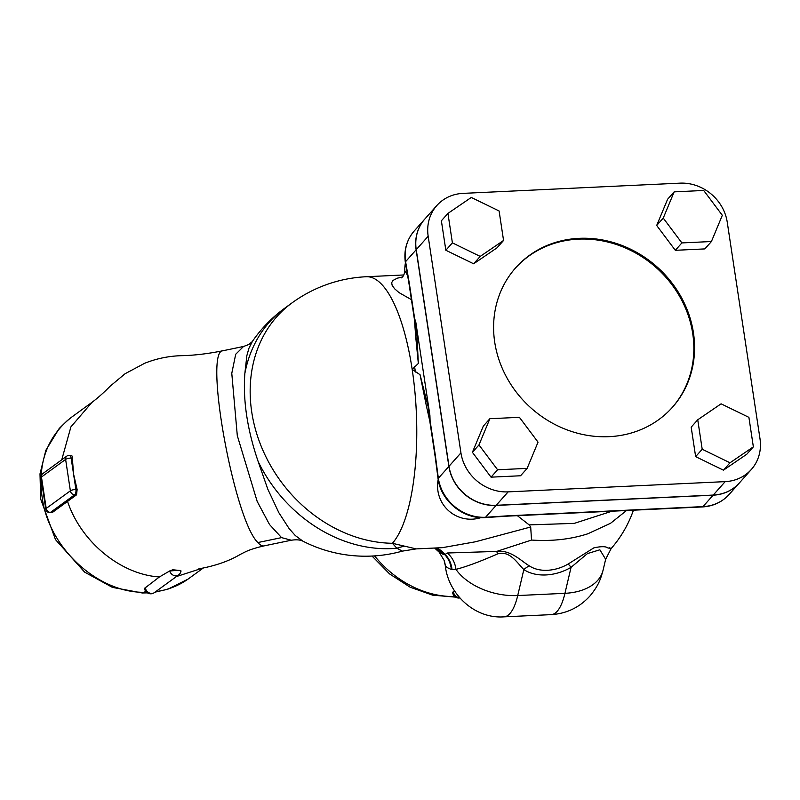 <?xml version="1.0" encoding="UTF-8"?>
<svg xmlns="http://www.w3.org/2000/svg" width="800" height="800" viewBox="0 0 800 800"><rect width="100%" height="100%" fill="white"/><g stroke="black" fill="none" stroke-linecap="round" stroke-linejoin="round"><path stroke-width="1.2" d="M145.19 587.31A6.23 5.19 -126.1 0 0 151.61 593.46A6.23 5.19 -126.1 0 0 154.39 592.61L154.39 592.61A6.23 6.23 0 0 1 144.54 588.35L159.4 576.96L169.64 570.98L178.15 570.32C180.89 570.49 181.65 570.85 180.44 571.41M611.99 511.2L574.3 523.37L529.17 524.89L517.36 515.67M515.31 268.22A104.91 94.59 -138.4 0 1 578.37 239.14A104.91 94.59 -138.4 0 1 680.3 297.58A104.91 94.59 -138.4 0 1 672.14 407.6M609.08 436.67A104.91 94.59 -138.4 0 1 507.01 377.98A104.91 94.59 -138.4 0 1 515.67 267.81A104.91 94.59 -138.4 0 1 579.09 238.34A104.91 94.59 -138.4 0 1 681.16 297.03A104.91 94.59 -138.4 0 1 672.5 407.2A104.91 94.59 -138.4 0 1 609.08 436.67M499.1 210.98L471.29 197.45L447.94 213.4L452.4 242.87L480.21 256.41L503.56 240.46L499.1 210.98M480.21 256.41L473.64 263.79L496.99 247.85L503.56 240.46M473.64 263.79L445.84 250.26L452.4 242.87M445.84 250.26L441.38 220.78L447.94 213.4M711.42 241.53L722.32 215.3L703.7 190.47L674.16 191.86L663.25 218.09L681.88 242.92L711.42 241.53L704.85 248.91L675.32 250.31L681.88 242.92M675.32 250.31L656.69 225.47L663.25 218.09M656.69 225.47L667.6 199.25L674.16 191.86M753.36 446.84L746.79 454.23L723.44 470.17L695.64 456.64L702.2 449.25L730.01 462.79L753.36 446.84L748.9 417.36L721.09 403.83L697.74 419.78L702.2 449.25M723.44 470.17L730.01 462.79M695.64 456.64L691.18 427.16L697.74 419.78M527.14 468.38L520.57 475.76L491.04 477.16L472.41 452.32L483.32 426.1L489.88 418.71L478.97 444.94L497.6 469.77L527.14 468.38L538.04 442.15L519.42 417.32L489.88 418.71M472.41 452.32L478.97 444.94M491.04 477.16L497.6 469.77M436.82 205.55L424.88 218.98A43.3 39.05 41.6 0 0 416.24 249.68L449 466.29A43.3 39.05 41.6 0 0 496.2 505.29L713.24 495.06A43.3 39.05 41.6 0 0 739.42 482.89L751.35 469.46A43.3 39.05 41.6 0 0 760 438.76L727.24 222.15A43.3 39.05 41.6 0 0 680.03 183.15L462.99 193.38A43.3 39.05 41.6 0 0 436.82 205.55A43.3 39.05 41.6 0 0 428.17 236.25L460.93 452.86A43.3 39.05 41.6 0 0 508.14 491.87L725.18 481.63A43.3 39.05 41.6 0 0 751.35 469.46M77.12 489.54L75.9 489.53A4.15 1.22 171.4 0 0 70.37 490.83A4.15 3.46 53.9 0 0 74.63 494.81A4.15 1.95 -89.2 0 0 75.9 489.53L73.52 473.82L77.12 489.54L76.55 494.83L52.4 512.44L49.82 512.64A4.15 1.95 -89.2 0 0 50.47 512.42A4.15 3.46 -126.1 0 1 46.21 508.44A4.15 1.22 171.4 0 0 45.77 509.11A4.15 4.15 0 0 0 49.82 512.64M71.15 458.11A4.15 1.95 -89.2 0 0 69.35 455.31A4.15 4.15 0 0 0 66.84 456.1A4.15 3.46 53.9 0 0 65.62 459.41A4.15 1.22 -8.6 0 1 71.15 458.11L72.36 458.12L73.52 473.82L71.15 458.11M41.02 477.69A4.15 1.22 -8.6 0 1 41.46 477.02A4.15 3.46 -126.1 0 1 42.68 473.71A4.15 4.15 0 0 0 41.02 477.69L45.77 509.11M70.61 455.56C71.71 454.98 72.3 455.83 72.36 458.12M459.59 597.69A6.23 5.19 -126.1 0 1 453.32 591.55L454.43 590.73M459.83 597.96A6.23 6.23 0 0 1 452.66 592.59L453.32 591.55M252.18 341.71A137.11 137.11 0 0 1 284.6 308.3A137.11 114.19 53.9 0 0 244.85 373.51C242.87 400.47 247.32 429.83 258.18 461.59A137.11 114.19 53.9 0 0 396.88 548.23L402.33 551.13L416.16 548.9L392.39 543.29A137.11 43.56 -92.7 0 0 412.17 369.37A137.11 43.56 -92.7 0 0 366.33 276.73L403.89 274.96M244.85 373.51L246.87 355.61L248.89 348.36L252.51 341.22M291.32 540.22L263.93 545.91C262.18 546.27 260.17 545.15 257.89 542.55C234.02 520.1 203.13 348.65 223.32 350.67L243.56 346.46L235.7 354.27L231.78 373.32L237.3 435.63L257.17 501.4L269.52 524.53L281.56 537.62L291.32 540.23C296.16 539.48 299.98 539.77 302.79 541.09L295.31 535.55L289.12 528.59L278.85 512.72L267.77 489.1L258.17 461.59M445.16 564.67L445.22 565.02A24.93 24.79 160.3 0 0 444.05 560.23L445.26 565.36A54.01 15.84 -8.6 0 1 445.22 565.02C445.66 566.68 447.69 568.14 451.34 569.42A24.93 23.39 101.4 0 0 444.86 554.77C441.37 553.83 439.32 552.75 438.73 551.55M609.48 547.84C612.16 548.84 611.59 548.85 607.77 547.87C605.77 546.32 601.15 546.31 593.91 547.83L568.17 564.01A33.17 23.38 -22.1 0 1 529.28 565.84C521.02 560.94 510.79 549.64 496.68 551.42L531.54 540.05C551.88 541.41 570.62 539.33 587.76 533.81L610.59 523.27L626.51 510.52M434.56 548.03L438.99 551.98A116.33 116.33 0 0 0 439.09 552.09L439.03 552.02M438.99 551.98L443.32 554.13A11.24 1.55 38.9 0 1 444.27 554.49L444.86 554.77L447.11 553.01A24.93 21.95 -80.2 0 1 455.93 569.37C466.1 566.79 480 561.63 497.63 553.9C509.88 550.16 517.48 563.41 523.84 569.56A40.28 28.39 157.9 0 0 571.07 567.33A24.93 3.56 59.6 0 0 568.17 564.01M435.1 456.2A6.23 1.83 -8.6 0 1 435.09 456.15L429.81 421.21A6.23 1.83 -8.6 0 1 430.07 420.55L428.31 407.39L420.05 374.71L412.17 369.37L418.34 363.45L415.92 338.91M425.79 403.05L420.05 374.71M507.62 516.12A6.23 1.98 -92.7 0 0 507.73 516.12L484.96 517.6C463.1 519.14 440.89 500.78 438.09 478.92L435.1 456.15A6.23 1.83 -8.6 0 1 435.35 455.49L430.07 420.55A145.42 46.2 -92.7 0 0 429.9 415.3L428.31 407.39M424.82 219.04A43.3 39.05 41.6 0 0 424.76 219.11A43.3 39.05 41.6 0 0 416.12 249.81L448.88 466.43A43.3 39.05 41.6 0 0 496.08 505.43L713.12 495.19A43.3 39.05 41.6 0 0 739.3 483.03L729.16 494.44C722.1 502.14 713.17 506.3 702.38 506.94L507.73 516.12A6.23 1.98 -92.7 0 0 508.33 515.79L485.56 517.27A43.3 39.05 -138.4 0 1 438.35 478.27L435.35 455.49M405.35 262.37A6.23 1.83 -8.6 0 1 405.33 262.31L409.1 284.22A6.23 1.83 -8.6 0 1 409.35 283.58L405.59 261.65A43.3 39.05 -138.4 0 1 414.24 230.95C406.68 239.83 403.71 250.28 405.33 262.31A6.23 1.83 -8.6 0 1 405.59 261.65L416.12 249.81M415.93 339.36L414.38 319.17A6.23 1.83 -8.6 0 1 414.64 318.51L409.35 283.58M418.34 363.45L416.68 330.51L414.64 318.51A145.42 46.2 -92.7 0 1 415.87 322.56L429.9 415.3M531.53 540.05L530.69 527L475.41 541.79L442.53 547.64M530.69 527L529.17 524.89M416.68 330.51L415.87 322.56M402.42 277L397.34 278.18L392.83 280.54L391.67 282.75L392.14 285.3L394.56 288.73L399 292.59L411.43 299.68M407.63 275.59L404.83 270.71A33.24 33.24 0 0 1 405.43 262.91M529.28 565.84A24.93 16.01 -55.8 0 0 523.84 569.56L517.72 595.55A54.01 34.26 -166.7 0 1 455.93 569.37L451.99 569.43A24.93 23.25 101.3 0 0 445.04 554.35A41.55 34.94 -66 0 0 436.94 547.92M445.26 565.36C448.11 593.71 474.33 619.01 503.99 616.85A62.32 19.8 -92.7 0 0 517.72 595.55L564.94 593.32L571.07 567.33L587.44 553.58L599.87 549.8L605.65 559.26L611.14 548.58A116.33 116.33 0 0 0 633.43 510.19M447.11 553.01L496.68 551.42A24.93 9.46 -94.6 0 1 497.63 553.9M451.34 569.42L451.99 569.43M442.66 553.97A41.55 39.77 105.6 0 0 435.52 547.99M436.6 547.93A41.55 35.93 -64.9 0 1 444.27 554.49M443.01 554.06A41.55 39.74 103.4 0 0 435.72 547.98M443.32 554.13A41.55 39.45 104.1 0 0 435.93 547.97M404.12 546.31A62.32 57.01 -68.8 0 0 396.88 548.23L392.39 543.29A137.11 114.19 53.9 0 1 261.83 447.8A137.11 114.19 53.9 0 1 292.03 302.88A137.11 137.11 0 0 1 366.33 276.73M154.39 592.61L178.55 575A6.23 5.19 53.9 0 1 169.64 570.98L172.76 569.78L178.15 570.32M496.2 505.29L508.14 491.87M449 466.29L460.93 452.86M416.24 249.68L428.17 236.25M713.24 495.06L725.18 481.63M52.4 512.44L50.47 512.42L74.63 494.81L76.55 494.83M70.37 490.83L46.21 508.44L41.46 477.02L65.62 459.41L70.37 490.83M176.43 576.55L201.76 568.39M223.32 350.67C204.1 354.57 190.25 355.5 181.73 355.67C168.96 356 156.63 358.52 144.75 363.24L125.05 373.75L110.08 386.26C105.83 390.67 98.16 397.81 92 402.32L70.91 426.89L61.74 459.82M67.54 501.41C81.07 541.95 120.67 574.51 159.4 576.96M146.67 592.31L144.22 592.31L145.69 591.24M141.91 592.97A12.46 5.85 -89.2 0 0 142.29 592.99A12.46 5.85 -89.2 0 0 144.22 592.31C99.73 592.79 52.79 551.67 43.22 503.9C36.3 466.69 45.65 437.86 71.29 417.41L71.35 417.37M188.74 578.6L188.64 578.67C178.97 585.67 167.99 589.99 155.72 591.64M257.89 542.54L281.56 537.63M454.8 596.55A99.72 83.04 -126.1 0 1 374.58 555.9M438.09 478.92A6.23 1.83 -8.6 0 1 438.35 478.27L448.88 466.43M484.96 517.6A6.23 1.98 -92.7 0 0 485.56 517.27L496.08 505.43M702.38 506.94A6.23 1.98 -92.7 0 0 702.98 506.61L508.33 515.79M729.16 494.44A43.3 39.05 -138.4 0 1 702.98 506.61L713.12 495.19M503.99 616.85L551.21 614.63A62.32 19.8 87.3 0 0 564.94 593.32A54.01 34.26 13.3 0 0 603.07 570.22L605.65 559.26M415.41 372.06L414.56 366.43M42.68 473.71L66.84 456.1M71.22 455.33L69.35 455.31M198.81 568.86L198.83 568.85C215.28 565.89 229.12 561.07 240.34 554.38L240.34 554.38C245.9 551.64 248.76 549.5 263.93 545.91M178.55 575A6.23 6.23 0 0 0 181.03 570.98M92.01 402.31L71.29 417.41M203.08 568.15L188.64 578.67M252.17 341.71L248.84 344.48L243.6 346.46M67.68 420.23L59.2 428.49L45.85 450.28L40 473.86L40.66 499.02L55.49 539.61L84.65 572.15L112.42 587.38L142.29 592.97L147.46 592.88M155 592.16L167.81 589.22L187.98 579.15M455.62 597.14L432.65 595.16L410.17 587.21L389.55 573.89L372.03 556.05M429.81 421.21L425.67 402.62M414.38 319.17L409.09 284.23M416.16 548.9L442.46 547.66M438.19 479.53A33.24 33.24 0 0 0 481.03 517.6M401.29 277.88C403.22 276.83 404.4 274.45 404.83 270.74M439.09 552.09L444.03 560.21M551.21 614.63C566.82 613.62 579.83 607.29 590.25 595.64C598.96 584.91 600.62 578.97 603.07 570.22M302.8 541.11A137.11 137.11 0 0 0 402.33 551.13M284.6 308.3L292.03 302.88M424.76 219.11L414.24 230.95"/></g></svg>

